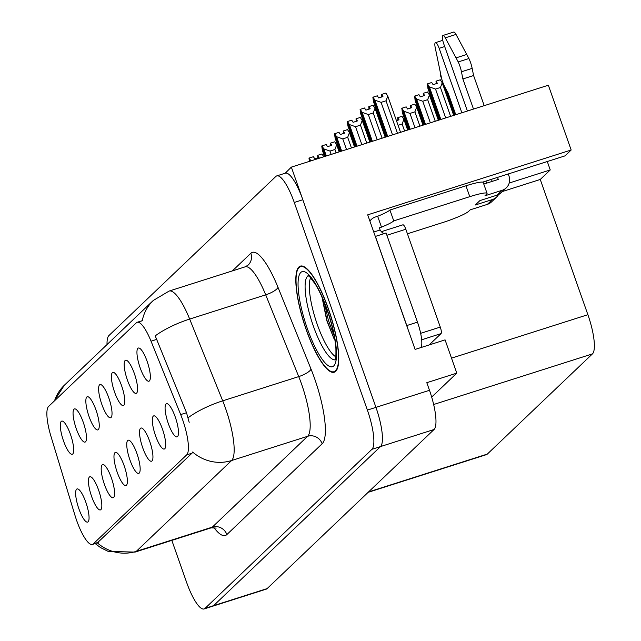 <?xml version="1.0" encoding="UTF-8"?>
<svg xmlns="http://www.w3.org/2000/svg" width="641" height="641" viewBox="0 0 641 641"><rect width="100%" height="100%" fill="white"/><g stroke="black" fill="none" stroke-linecap="round" stroke-linejoin="round"><path stroke-width="0.96" d="M175.249 416.987A17.403 4.327 -107.7 0 0 167.205 403.694A17.403 4.327 -107.7 0 0 168.327 423.581A17.403 4.327 -107.7 0 0 177.645 436.465A17.403 4.327 -107.7 0 0 175.249 416.987M121.566 385.682A17.403 4.327 -107.7 0 0 113.513 372.389A17.403 4.327 -107.7 0 0 114.643 392.276A17.403 4.327 -107.7 0 0 123.961 405.16A17.403 4.327 -107.7 0 0 121.566 385.682M134.338 373.503A17.403 4.327 -107.7 0 0 126.293 360.218A17.403 4.327 -107.7 0 0 127.423 380.097A17.403 4.327 -107.7 0 0 136.733 392.989A17.403 4.327 -107.7 0 0 134.338 373.503M83.234 422.219A17.403 4.327 -107.7 0 0 75.189 408.926A17.403 4.327 -107.7 0 0 76.311 428.813A17.403 4.327 -107.7 0 0 85.63 441.697A17.403 4.327 -107.7 0 0 83.234 422.219M124.138 465.695A17.403 4.327 -107.7 0 0 116.093 452.402A17.403 4.327 -107.7 0 0 117.223 472.289A17.403 4.327 -107.7 0 0 126.541 485.173A17.403 4.327 -107.7 0 0 124.138 465.695M98.586 490.045A17.403 4.327 -107.7 0 0 90.541 476.76A17.403 4.327 -107.7 0 0 91.671 496.639A17.403 4.327 -107.7 0 0 100.982 509.531A17.403 4.327 -107.7 0 0 98.586 490.045M147.118 361.332A17.403 4.327 -107.7 0 0 139.073 348.039A17.403 4.327 -107.7 0 0 140.195 367.926A17.403 4.327 -107.7 0 0 149.513 380.81A17.403 4.327 -107.7 0 0 147.118 361.332M136.918 453.516A17.403 4.327 -107.7 0 0 128.873 440.223A17.403 4.327 -107.7 0 0 129.995 460.11A17.403 4.327 -107.7 0 0 139.313 472.994A17.403 4.327 -107.7 0 0 136.918 453.516M162.469 429.158A17.403 4.327 -107.7 0 0 154.425 415.873A17.403 4.327 -107.7 0 0 155.555 435.752A17.403 4.327 -107.7 0 0 164.865 448.644A17.403 4.327 -107.7 0 0 162.469 429.158M149.698 441.337A17.403 4.327 -107.7 0 0 141.645 428.044A17.403 4.327 -107.7 0 0 142.775 447.931A17.403 4.327 -107.7 0 0 152.093 460.823A17.403 4.327 -107.7 0 0 149.698 441.337M96.006 410.04A17.403 4.327 -107.7 0 0 87.961 396.747A17.403 4.327 -107.7 0 0 89.091 416.634A17.403 4.327 -107.7 0 0 98.41 429.518A17.403 4.327 -107.7 0 0 96.006 410.04M108.786 397.861A17.403 4.327 -107.7 0 0 100.741 384.568A17.403 4.327 -107.7 0 0 101.863 404.455A17.403 4.327 -107.7 0 0 111.181 417.339A17.403 4.327 -107.7 0 0 108.786 397.861M85.814 502.224A17.403 4.327 -107.7 0 0 77.761 488.931A17.403 4.327 -107.7 0 0 78.891 508.818A17.403 4.327 -107.7 0 0 88.21 521.702A17.403 4.327 -107.7 0 0 85.814 502.224M111.366 477.874A17.403 4.327 -107.7 0 0 103.321 464.581A17.403 4.327 -107.7 0 0 104.443 484.468A17.403 4.327 -107.7 0 0 113.761 497.352A17.403 4.327 -107.7 0 0 111.366 477.874M70.454 434.39A17.403 4.327 -107.7 0 0 62.409 421.105A17.403 4.327 -107.7 0 0 63.539 440.984A17.403 4.327 -107.7 0 0 72.85 453.876A17.403 4.327 -107.7 0 0 70.454 434.39M182.573 419.583A31.329 7.788 -107.7 0 0 180.682 414.583L151.036 341.196A31.329 7.788 -107.7 0 0 137.19 322.287A31.329 7.788 -107.7 0 0 136.365 322.792L48.612 406.434A31.329 7.788 -107.7 0 0 51.016 436.529L74.965 515.332A31.329 7.788 -107.7 0 0 92.408 544.441A31.329 7.788 -107.7 0 0 93.233 543.937L186.683 454.87A31.329 7.788 -107.7 0 0 182.573 419.583M291.343 167.125L548.351 85.221L571.163 150.01L367.702 214.847L415.096 349.425L445.078 339.874L456.793 373.134L426.81 382.693L429.486 390.297A34.814 8.654 -107.7 0 1 434.053 429.502L267.129 588.598A34.814 8.654 -107.7 0 1 266.215 589.159L212.668 606.218A34.814 8.654 -107.7 0 0 213.581 605.665L380.514 446.569A34.814 8.654 -107.7 0 0 375.947 407.364L291.343 167.125L285.261 173.19M456.793 373.134L431.681 397.067M509.194 183.03L550.25 169.945L540.259 179.464L587.885 314.691A34.814 8.654 72.3 0 1 592.444 353.896L487.328 454.084A34.814 8.654 72.3 0 1 486.415 454.645L368.126 492.336M540.259 179.464L502.416 191.523M571.163 150.01L565.009 155.875L486.831 180.794A37.13 4.319 160.6 0 0 482.689 182.148M547.286 161.524L550.25 169.945M328.352 308.633A55.695 13.854 -107.7 0 0 300.373 266.111A55.695 13.854 -107.7 0 0 306.214 329.73A55.695 13.854 -107.7 0 0 334.193 372.253A55.695 13.854 -107.7 0 0 328.352 308.633M192.637 452.025L192.02 453.171L97.344 542.855A40.615 39.053 46.4 0 0 136.293 551.356A46.416 11.546 72.3 0 1 135.075 552.093L211.105 527.863A46.416 11.546 -107.7 0 0 212.323 527.126L307.624 436.297A46.416 11.546 -107.7 0 0 301.534 384.023A46.416 11.546 -107.7 0 0 298.73 376.604L265.703 294.844A46.416 11.546 -107.7 0 0 245.183 266.824L248.139 265.094A11.602 11.161 46.4 0 0 250.847 253.283A58.019 14.431 72.3 0 1 278.018 287.376L311.045 369.144A58.019 14.431 72.3 0 1 322.159 443.756L226.858 534.578A11.602 11.161 46.4 0 0 212.323 527.126L136.293 551.356L231.593 460.526A40.615 39.053 -133.6 0 1 192.637 452.025M142.27 320.668A40.615 39.053 46.4 0 1 153.311 300.445L169.152 291.054A46.416 11.546 72.3 0 1 189.672 319.074A40.615 11.434 158 0 0 155.226 335.876L186.515 412.724L189.183 422.363M171.828 540.379L186.611 582.381A34.814 8.654 -107.7 0 0 204.102 608.95L212.668 606.218A34.814 8.654 -107.7 0 0 213.581 605.665L380.514 446.569A34.814 8.654 -107.7 0 0 375.947 407.364L302.832 199.736A34.814 8.654 -107.7 0 0 285.341 173.166L276.776 175.89A34.814 8.654 -107.7 0 0 275.862 176.451L108.93 335.547A34.814 8.654 -107.7 0 0 107.023 344.57M141.701 321.093L142.27 320.684M204.102 608.95A34.814 8.654 -107.7 0 0 205.016 608.397L371.948 449.301A34.814 8.654 -107.7 0 0 367.381 410.096L294.267 202.468A34.814 8.654 -107.7 0 0 276.776 175.89M310.933 160.883L309.13 158.063L313.417 156.7L314.779 158.84L319.066 157.478L317.696 155.338L317.856 157.862M310.036 161.171L308.994 158.199L309.411 161.372M323.777 156.789L321.982 153.968L317.696 155.338M309.13 158.063L310.148 161.131M326.317 155.979L323.825 148.888L321.91 145.892L326.189 144.521L327.559 146.669L331.846 145.299L330.476 143.159L330.636 145.683M325.38 156.276L321.766 146.02L322.351 150.298L324.546 156.54M339.169 151.885L336.677 144.794L334.762 141.797L330.476 143.159M321.91 145.892L325.492 156.244M331.173 154.433L329.987 151.068L334.906 149.505L336.092 152.862M329.987 151.068L323.825 148.888M336.677 144.794L334.906 149.505M341.661 151.092L336.605 136.717L334.682 133.713L338.969 132.35L340.339 134.49L344.618 133.12L343.255 130.98L343.416 133.504M340.724 151.388L334.546 133.849L335.123 138.119L339.89 151.653M354.513 146.997L349.449 132.615L347.534 129.618L343.255 130.98M334.682 133.713L340.836 151.356M346.517 149.545L342.767 138.897L347.686 137.326L351.436 147.975M342.767 138.897L336.605 136.717M349.449 132.615L347.686 137.326M383.663 132.839L384.384 132.607M407.668 130.059L403.886 119.322L402.123 124.034L404.591 131.036M396.434 120.66L399.055 119.827L397.684 117.688L401.971 116.325L403.886 119.322M398.077 125.316L402.123 124.034M397.684 117.688L397.845 120.212M410.16 129.258L403.814 111.238L401.899 108.241L409.327 129.522M401.899 108.241L406.178 106.871L407.548 109.018L411.834 107.648L410.464 105.509L414.751 104.146L416.666 107.143L414.895 111.855L419.935 126.149M401.867 108.337L402.34 112.648L408.389 129.827M409.214 129.562L401.755 108.377M415.007 127.711L409.976 113.417L403.814 111.238M423.012 125.163L416.666 107.143M409.976 113.417L414.895 111.855M410.464 105.509L410.625 108.033M497.023 195.152A11.602 11.161 46.4 0 0 501.206 192.677L506.278 187.845A11.602 11.161 -133.6 0 1 502.095 190.313L497.023 195.152L479.893 200.609L475.277 205.008L492.416 199.543L487.336 204.383L470.206 209.839L468.595 211.378A23.204 2.7 -19.4 0 1 442.562 222.603L407.428 233.797M461.456 71.784L472.161 68.371L473.587 75.534L462.882 78.939L461.456 71.784A11.602 2.885 -107.7 0 0 458.211 61.937L445.295 37.835A7.412 1.843 72.3 0 0 442.995 35.463A7.412 1.843 72.3 0 0 443.772 43.925L467.401 111.021M491.455 179.32L492.176 181.387M369.905 221.105A11.602 11.161 -133.6 0 1 371.339 219.422A11.602 11.161 -133.6 0 1 375.522 216.954L377.661 216.273A23.204 2.7 160.6 0 0 389.92 210.024L393.75 220.897L469.781 196.667A23.204 2.7 -19.4 0 1 487.056 193.35A23.204 2.7 -19.4 0 1 486.583 194.231L484.965 195.777L502.095 190.313M408.045 329.41A23.204 5.769 -107.7 0 0 406.787 325.556L375.394 236.417A23.204 5.769 72.3 0 1 375.33 236.505M421.073 347.518A23.204 5.769 -107.7 0 0 417.491 322.143L386.098 233.004L375.394 236.417M373.751 232.026L380.113 229.999A23.204 5.769 -107.7 0 0 383.887 233.709M377.661 216.273L381.491 227.138L379.352 227.819L380.113 229.999M393.75 220.897A23.204 2.7 -19.4 0 1 381.491 227.138M389.92 210.024L465.951 185.794A23.204 2.7 -19.4 0 1 483.226 182.485L487.056 193.35M483.779 184.063L498.273 179.44L497.544 177.381M461.857 112.784L439.157 48.323A7.412 1.843 72.3 0 0 435.439 42.667A7.412 1.843 72.3 0 0 435.191 47.474L441.473 77.89A11.602 2.885 -107.7 0 0 445.054 87.416L448.115 93.009L455.767 114.723M487.336 204.383A11.602 11.161 46.4 0 0 491.519 201.907L496.591 197.075A11.602 11.161 -133.6 0 1 492.416 199.543M498.562 194.527A11.602 11.161 -133.6 0 1 496.591 197.075M486.639 183.15L485.91 181.091M508.249 173.967L508.978 176.035A11.602 11.161 -133.6 0 1 506.278 187.845M473.587 75.534L484.203 105.669M473.491 109.074L462.882 78.939M472.161 68.371A11.602 2.885 -107.7 0 0 468.916 58.531L456.007 34.422A7.412 1.843 -107.7 0 0 453.7 32.05L442.995 35.463M468.916 58.531L458.211 61.937M466.776 54.461L456.063 57.874M335.828 356.813A42.931 10.681 72.3 0 1 317.319 324.586A42.931 10.681 72.3 0 1 310.637 277.761M321.99 297.079L326.75 320.516L334.322 339.458L326.998 320.532L322.431 298.089M328.24 308.738A55.118 13.709 72.3 0 1 334.017 371.7A55.118 13.709 72.3 0 1 306.326 329.626A55.118 13.709 72.3 0 1 300.549 266.664A55.118 13.709 72.3 0 1 328.24 308.738M383.214 233.356A5.801 1.442 -107.7 0 0 381.491 231.641A5.801 1.442 -107.7 0 0 381.403 231.681M429.141 344.946L441.04 333.608A5.801 1.442 -107.7 0 0 440.279 327.078L405.825 229.246A5.801 1.442 -107.7 0 0 402.909 224.815A5.801 1.442 -107.7 0 0 402.756 224.911M334.209 336.028L328.344 320.107L324.418 302.856M357.005 146.196L349.377 124.538L347.462 121.534L351.749 120.171L353.111 122.311L357.398 120.949L356.027 118.801L356.188 121.333M356.067 146.501L347.318 121.67L347.903 125.94L355.234 146.765M369.857 142.102L362.229 120.444L360.314 117.439L356.027 118.801M347.462 121.534L356.18 146.46M361.861 144.65L355.539 126.718L360.458 125.147L366.78 143.087M355.539 126.718L349.377 124.538M362.229 120.444L360.458 125.147M372.349 141.308L362.157 112.359L360.242 109.355L364.521 107.992L365.891 110.132L370.169 108.77L368.807 106.63L368.968 109.154M371.411 141.613L360.098 109.491L360.683 113.769L370.578 141.877M385.201 137.214L375.009 108.265L373.086 105.26L368.807 106.63M360.242 109.355L371.516 141.573M377.204 139.762L368.319 114.539L373.238 112.968L382.124 138.2M368.319 114.539L362.157 112.359M375.009 108.265L373.238 112.968M387.693 136.421L374.929 100.18L373.014 97.184L377.301 95.813L378.663 97.953L382.949 96.591L381.579 94.451L381.74 96.975M386.755 136.717L372.878 97.312L373.455 101.59L385.922 136.982M400.545 132.326L387.781 96.086L385.866 93.081L381.579 94.451M373.014 97.184L386.86 136.685M392.54 134.874L381.091 102.36L386.018 100.789L397.468 133.304M381.091 102.36L374.929 100.18M387.781 96.086L386.018 100.789M425.504 124.37L416.594 99.067L414.671 96.062L424.671 124.634M414.671 96.062L418.958 94.7L420.328 96.839L424.606 95.477L423.244 93.33L427.523 91.967L429.438 94.972L427.675 99.676L435.271 121.253M414.647 96.158L415.112 100.469L423.733 124.939M424.558 124.674L414.535 96.198M430.351 122.824L422.756 101.246L416.594 99.067M438.356 120.276L429.438 94.972M422.756 101.246L427.675 99.676M423.244 93.33L423.405 95.862M440.848 119.482L429.366 86.888L427.451 83.883L440.014 119.747M427.451 83.883L431.738 82.521L433.1 84.66L437.386 83.298L436.016 81.159L440.303 79.788L442.218 82.793L440.455 87.496L450.615 116.366M427.419 83.987L427.892 88.29L439.077 120.043M439.902 119.779L427.307 84.019M445.695 117.936L435.527 89.067L429.366 86.888M453.7 115.388L442.218 82.793M435.527 89.067L440.455 87.496M436.016 81.159L436.176 83.683M446.849 90.693L455.358 114.859M440.191 71.808L440.671 76.119L442.162 80.349M455.246 114.891L446.505 90.061M440.359 72.617L440.087 71.84M443.372 83.795L454.413 115.156M180.682 414.583L186.515 412.724M429.486 390.297L367.381 410.096M434.053 429.502L371.948 449.301M267.129 588.598L205.016 608.397M487.328 454.084L368.543 491.943M592.444 353.896L433.653 404.503M587.885 314.691L451.52 358.151M93.233 543.937L98.57 542.238M186.683 454.87L192.02 453.171M151.036 341.196L156.877 339.337M226.858 534.578A58.019 14.431 72.3 0 1 213.878 527.503M278.018 287.376A11.602 3.269 -22 0 1 265.703 294.844L189.672 319.074L222.707 400.833A46.416 11.546 72.3 0 1 225.504 408.253A46.416 11.546 72.3 0 1 231.593 460.526L307.624 436.297A11.602 11.161 46.4 0 1 322.159 443.756M188.117 417.756A40.615 11.434 158 0 1 222.707 400.833L298.73 376.604A11.602 3.269 -22 0 0 311.045 369.144M54.541 400.777A40.615 39.053 -133.6 0 1 64.364 385.225L153.311 300.445M232.346 270.919L250.847 253.283M294.267 202.468L302.832 199.736M417.491 322.143L406.787 325.556M465.951 185.794L469.781 196.667M439.157 48.323L444.694 46.553M445.295 37.835L456.007 34.422M335.163 359.769A44.125 10.969 72.3 0 1 313.329 326.005A44.125 10.969 72.3 0 1 308.377 275.734M327.198 309.731A49.894 12.411 72.3 0 1 333.745 365.923A49.894 12.411 72.3 0 1 307.368 328.633A49.894 12.411 72.3 0 1 300.821 272.441A49.894 12.411 72.3 0 1 327.198 309.731M405.825 229.246L386.9 235.271M440.279 327.078L420.648 333.336M441.04 333.608L421.658 339.786M92.408 544.441L97.632 542.775M137.19 322.287L142.43 320.62M216.201 528.08L211.105 527.863M95.164 543.56L100.493 547.566L108.201 551.412L135.075 552.093M53.916 401.378L64.364 385.225M169.152 291.054L245.183 266.824M369.825 220.873L371.339 219.422M435.439 42.667L442.763 40.335M335.764 359.585L334.971 360.154C334.794 358.984 336.205 362.429 335.9 348.488C335.035 337.35 332.094 324.506 327.086 309.948C323.328 299.411 319.378 290.782 315.236 284.059L309.867 276.968L308.009 275.526L308.978 275.534M334.017 371.7L335.916 371.091M300.549 266.664L302.448 266.063M402.909 224.815L381.491 231.641"/></g></svg>
